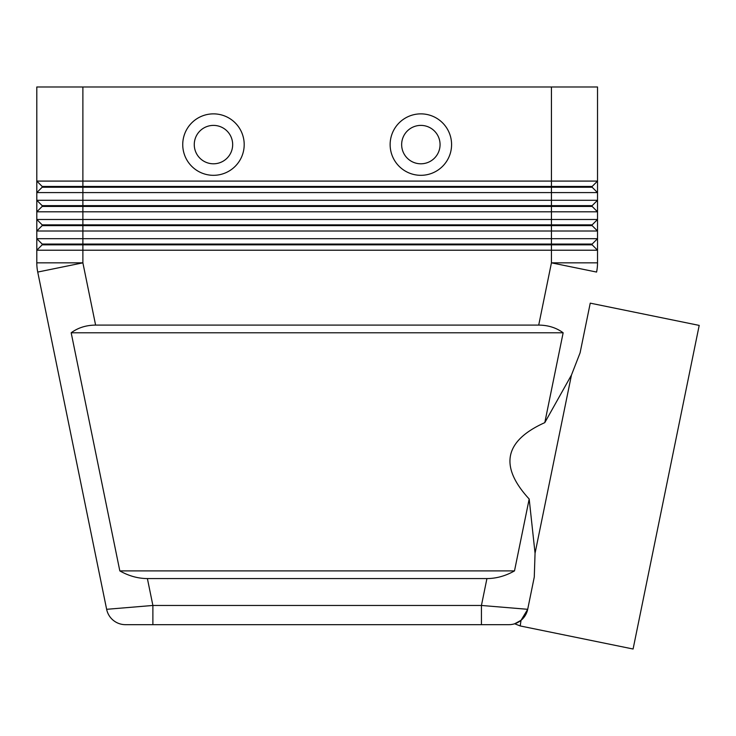 <?xml version="1.0" encoding="UTF-8"?>
<svg xmlns="http://www.w3.org/2000/svg" width="736" height="736" viewBox="0 0 736 736"><rect width="100%" height="100%" fill="white"/><g stroke="black" fill="none" stroke-linecap="round" stroke-linejoin="round"><path stroke-width="1.1" d="M515.384 623.53L514.676 623.769L520.205 625.95L521.024 620.338A19.2 19.2 0 0 0 527.694 609.307L481.436 605.461L481.436 624.671L508.88 624.671A19.2 19.2 0 0 0 521.024 620.338L527.694 609.307L521.419 620.006L516.838 622.941M113.307 620.338A19.2 19.2 0 0 0 125.451 624.671A19.2 19.2 0 0 1 113.307 620.338A19.2 19.2 0 0 0 125.451 624.671L152.886 624.671L152.886 605.461L106.637 609.307L37.729 272.062A46.083 46.083 0 0 1 37.03 267.472A46.083 46.083 0 0 0 37.729 272.062L106.637 609.307A19.2 19.2 0 0 0 113.307 620.338A19.2 19.2 0 0 1 106.637 609.307A19.2 19.2 0 0 0 125.451 624.671L508.88 624.671A19.2 19.2 0 0 0 527.694 609.307L534.272 577.079L535.054 553.242L529.184 499.017L514.501 570.897C505.568 575.948 496.377 578.514 486.928 578.579L147.393 578.579C137.945 578.514 128.754 575.948 119.821 570.897L71.18 332.782C78.044 327.732 86.186 325.174 95.606 325.1L538.715 325.1C548.136 325.174 556.278 327.732 563.15 332.782L544.796 422.63L571.458 375.056L580.097 352.82L590.244 303.149L699.2 325.404L633.089 649.014L520.205 625.95M42.173 187.229L592.149 187.229L597.522 192.602L597.522 181.084L592.149 186.456L42.173 186.456L42.173 187.229L36.8 192.602L597.522 192.602L597.522 200.284L36.8 200.284L42.173 205.657L42.173 206.43L592.149 206.43L597.522 211.802L592.149 206.43L592.149 205.657L42.173 205.657M42.173 224.866L42.173 225.63L551.439 225.63L551.439 219.484L36.8 219.484L42.173 224.866L592.149 224.866L597.522 219.484L551.439 219.484L551.439 181.084L597.522 181.084L597.522 86.986L551.439 86.986L551.439 181.084L36.8 181.084L36.8 211.802L597.522 211.802L597.522 200.284L592.149 205.657M42.173 225.63L36.8 231.012L82.883 231.012L82.883 86.986L36.8 86.986L36.8 181.084L42.173 186.456M42.173 244.067L42.173 244.83L82.883 244.83L82.883 238.685L36.8 238.685L42.173 244.067L592.149 244.067L597.522 238.685L82.883 238.685L82.883 231.012L597.522 231.012L597.522 211.802M42.173 244.83L36.8 250.212L597.522 250.212L597.522 231.012L592.149 225.63L551.439 225.63L551.439 244.83L592.149 244.83L597.522 250.212L597.522 262.835A46.083 46.083 0 0 1 597.292 267.472A46.083 46.083 0 0 0 597.522 262.835L551.439 262.835L538.715 325.1M42.173 206.43L36.8 211.802L36.8 262.835A46.083 46.083 0 0 0 37.729 272.062A46.083 46.083 0 0 1 36.8 262.835L82.883 262.835L37.729 272.062M213.468 125.396A19.2 19.2 0 0 0 194.267 144.596A19.2 19.2 0 0 0 213.468 163.797A19.2 19.2 0 0 0 232.668 144.596A19.2 19.2 0 0 0 213.468 125.396A19.2 19.2 0 0 0 194.267 144.596A19.2 19.2 0 0 0 213.468 163.797A19.2 19.2 0 0 0 232.668 144.596A19.2 19.2 0 0 0 213.468 125.396M213.468 175.315A30.728 30.728 0 0 1 182.74 144.596A30.728 30.728 0 0 1 213.468 113.868A30.728 30.728 0 0 1 244.196 144.596A30.728 30.728 0 0 1 213.468 175.315M420.854 175.315A30.728 30.728 0 0 1 390.135 144.596A30.728 30.728 0 0 1 420.854 113.868A30.728 30.728 0 0 1 451.582 144.596A30.728 30.728 0 0 1 420.854 175.315M420.854 163.797A19.2 19.2 0 0 1 401.654 144.596A19.2 19.2 0 0 1 420.854 125.396A19.2 19.2 0 0 1 440.064 144.596A19.2 19.2 0 0 1 420.854 163.797M514.676 623.769L521.024 620.338A19.2 19.2 0 0 1 508.88 624.671M529.184 499.017C499.1 466.348 504.298 440.882 544.796 422.63M535.054 553.242L571.458 375.056M580.097 352.82L590.244 303.149M527.694 609.307L534.272 577.079M95.606 325.1L82.883 262.835L82.883 244.83L551.439 244.83L551.439 262.835L596.592 272.062A46.083 46.083 0 0 0 597.292 267.472M592.149 244.067L592.149 244.83M592.149 224.866L592.149 225.63M82.883 86.986L551.439 86.986M592.149 186.456L592.149 187.229M71.18 332.782L563.15 332.782M119.821 570.897L514.501 570.897M527.519 610.07A19.2 19.2 0 0 1 521.419 620.006A19.2 19.2 0 0 0 527.519 610.07M486.928 578.579L481.436 605.461L152.886 605.461L147.393 578.579"/></g></svg>
